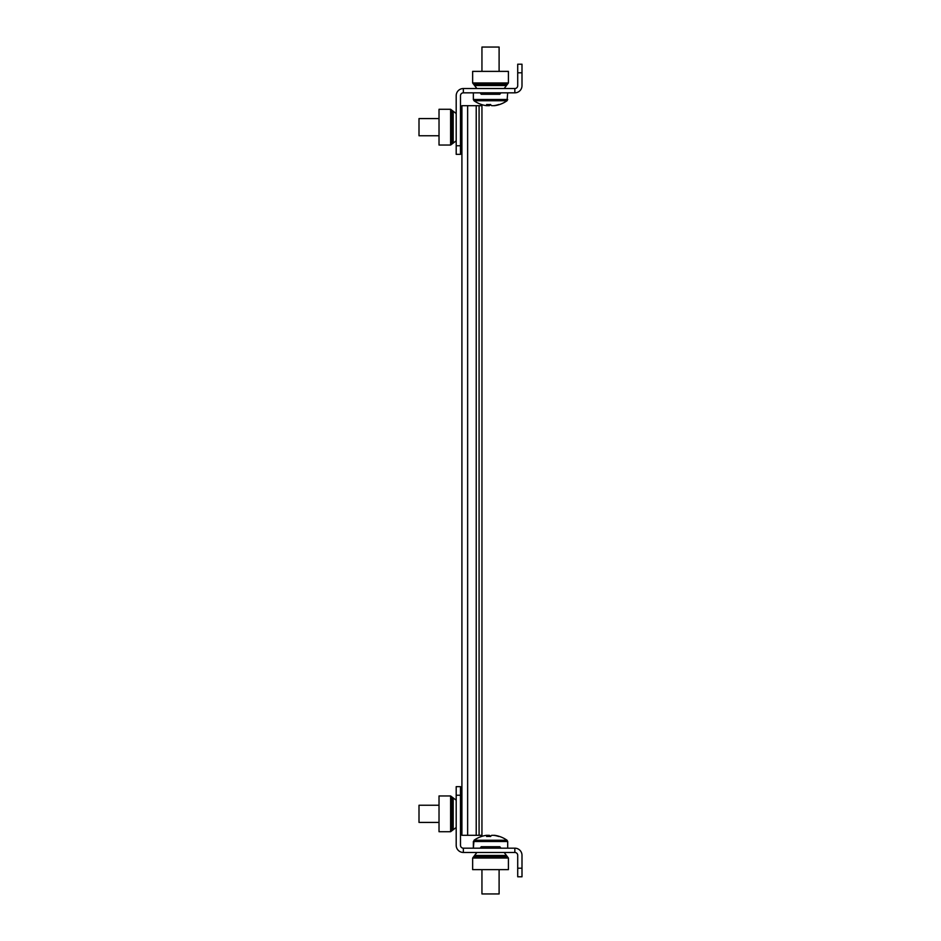 <?xml version="1.0" encoding="UTF-8"?>
<svg xmlns="http://www.w3.org/2000/svg" width="941" height="941" viewBox="0 0 941 941"><rect width="100%" height="100%" fill="white"/><g stroke="black" fill="none" stroke-linecap="round" stroke-linejoin="round"><path stroke-width="1.41" d="M514.845 92.83L514.845 88.536L463.348 88.536L463.348 92.83L514.845 92.83A7.152 7.152 0 0 0 521.996 85.678L521.996 72.798L517.715 72.798L517.715 64.211L521.996 64.211L521.996 72.798M463.348 88.536A7.152 7.152 0 0 0 456.197 95.688L456.197 145.761L460.49 145.761L460.49 95.688A2.858 2.858 0 0 1 463.348 92.83M460.49 145.761L460.49 154.348L456.197 154.348L456.197 145.761M514.845 88.536A2.858 2.858 0 0 0 517.715 85.678L517.715 72.798M450.61 109.285L439.024 109.285L439.024 145.043L450.61 145.043L453.339 142.985L450.61 145.043L450.61 109.285L456.197 113.52M461.913 117.86L460.49 116.778M460.49 137.551L461.913 136.457M456.197 140.809L451.903 144.067L451.903 110.262M451.903 144.067L450.61 145.043M508.411 82.961L508.411 71.375L472.641 71.375L472.641 82.961L474.711 85.678L472.641 82.961L508.411 82.961L504.176 88.536M480.145 92.83L481.227 94.265L499.824 94.265L500.918 92.83M476.887 88.536L473.629 84.243L507.434 84.243M473.629 84.243L472.641 82.961M439.024 118.578L419.004 118.578L419.004 135.751L439.024 135.751M490.59 104.522A28.301 24.725 23.6 0 1 490.532 104.51A28.536 6.222 -90 0 0 491.673 105.663L493.825 105.663A28.536 27.854 90 0 0 498.718 104.51A28.301 5.517 62.9 0 0 499.6 104.51A28.606 28.606 0 0 0 507.046 100.746L474.017 100.746A28.606 28.606 0 0 0 481.463 104.51A28.301 5.517 -62.9 0 1 481.451 104.51A28.536 27.854 90 0 0 486.356 105.663L489.379 105.663A28.536 6.222 90 0 0 490.473 104.522M499.106 71.375L499.106 47.05L481.945 47.05L481.945 71.375L481.945 47.05M490.579 104.51A28.301 24.725 -23.6 0 1 488.591 104.58A28.301 24.725 -23.6 0 1 486.615 104.51A28.536 6.222 90 0 0 487.709 105.663L487.732 104.569M493.825 105.663L494.707 105.663A28.536 27.854 -90 0 0 499.6 104.51L499.6 104.51A28.301 5.517 62.9 0 1 499.589 104.522A28.606 28.606 0 0 0 507.046 100.746L507.693 99.487L473.358 99.487L474.017 100.746A28.606 28.606 0 0 0 481.463 104.51M489.355 104.569L489.379 105.663M507.693 848.17L507.693 841.513L473.358 841.513L473.358 848.17L474.017 840.254L507.046 840.254A28.606 28.606 0 0 0 499.6 836.49A28.536 27.854 -90 0 0 494.707 835.337L493.825 835.337A28.536 27.854 90 0 1 498.718 836.49A28.301 5.517 117.1 0 1 499.6 836.49L499.6 836.49M481.945 869.625L481.945 893.95L499.106 893.95L499.106 869.625M481.474 836.478A28.301 5.517 -117.1 0 0 481.463 836.49A28.301 5.517 -117.1 0 1 481.463 836.49A28.536 27.854 90 0 1 486.356 835.337L487.709 835.337A28.536 6.222 90 0 0 486.615 836.49A28.301 24.725 -156.4 0 1 488.591 836.42A28.301 24.725 -156.4 0 1 490.579 836.49A28.536 6.222 -90 0 1 491.673 835.337L493.825 835.337M490.473 836.478A28.536 6.222 90 0 0 489.379 835.337L487.709 835.337L487.732 836.431M489.379 835.337L489.355 836.431M472.641 858.039L472.641 869.625L508.411 869.625L508.411 858.039L506.34 855.322L508.411 858.039L472.641 858.039L476.887 852.464M500.918 848.17L499.824 846.735L481.227 846.735L480.145 848.17M504.176 852.464L507.434 856.757L473.629 856.757M507.434 856.757L508.411 858.039M463.348 848.17A2.858 2.858 0 0 1 460.49 845.312L460.49 795.239L456.197 795.239L456.197 845.312A7.152 7.152 0 0 0 463.348 852.464L514.845 852.464L514.845 848.17L463.348 848.17L463.348 852.464M517.715 868.202L521.996 868.202L521.996 876.789L517.715 876.789L517.715 855.322A2.858 2.858 0 0 0 514.845 852.464M521.996 868.202L521.996 855.322A7.152 7.152 0 0 0 514.845 848.17M456.197 795.239L456.197 786.652L460.49 786.652L460.49 795.239M439.024 805.249L419.004 805.249L419.004 822.422L439.024 822.422M450.61 795.957L439.024 795.957L439.024 831.715L450.61 831.715L453.339 829.656L450.61 831.715L450.61 795.957L456.197 800.191M461.913 804.543L460.49 803.449M460.49 824.222L461.913 823.14M456.197 827.48L451.903 830.738L451.903 796.933M451.903 830.738L450.61 831.715M476.217 105.698L461.913 105.698L461.913 835.302L481.945 835.302L481.945 105.698L476.217 105.698L476.217 835.302M479.087 105.698L479.087 835.302M461.772 136.574L461.772 117.754M453.186 143.091L453.186 111.238M481.122 94.112L499.93 94.112M474.605 85.537L506.458 85.537M499.93 846.888L481.122 846.888M506.458 855.463L474.605 855.463M461.772 823.246L461.772 804.426M453.186 829.762L453.186 797.909M467.642 835.302L467.642 105.698M473.358 92.83L473.358 99.487L473.358 92.83M507.693 92.83L507.046 100.746M481.463 836.49A28.606 28.606 0 0 0 474.017 840.254A28.606 28.606 0 0 1 481.463 836.49M507.693 841.513L507.046 840.254L507.693 841.513"/></g></svg>
